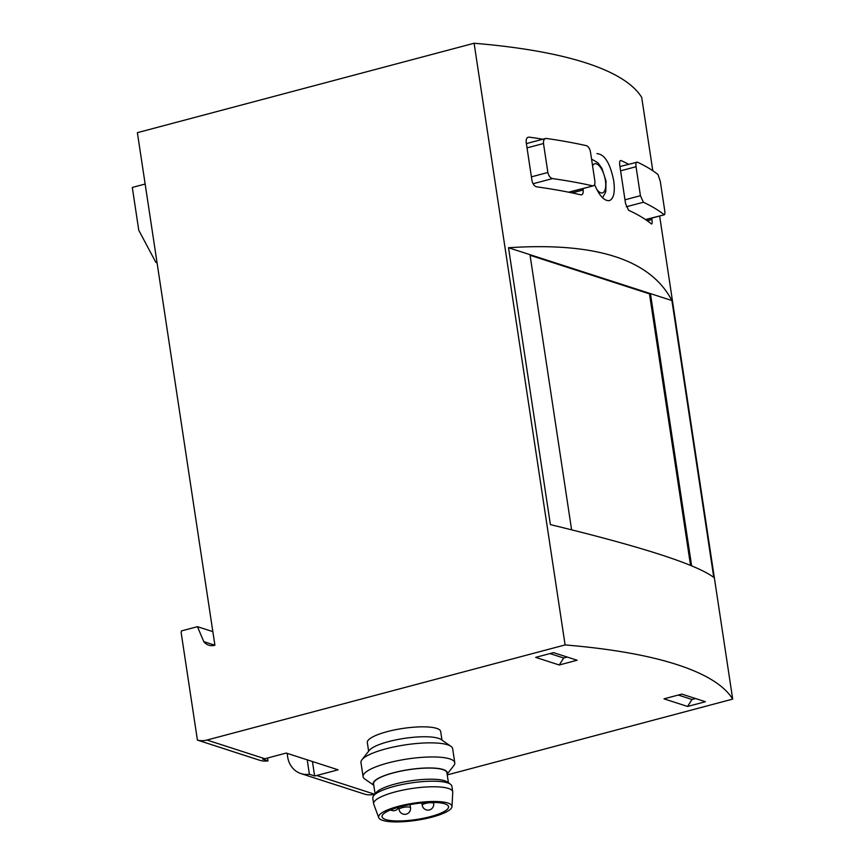 <?xml version="1.0" encoding="UTF-8"?>
<svg xmlns="http://www.w3.org/2000/svg" width="865" height="865" viewBox="0 0 865 865"><rect width="100%" height="100%" fill="white"/><g stroke="black" fill="none" stroke-linecap="round" stroke-linejoin="round"><path stroke-width="1.3" d="M156.954 262.03L155.83 262.333L157.052 262.722M155.83 262.333L138.768 230.241L132.302 187.446L145.158 184.04M652.794 170.74L641.711 97.421A556.379 130.28 171.4 0 0 474.107 43.25L137.384 132.669L214.898 645.214A12.748 11.223 107.9 0 1 208.768 645.193A12.748 11.223 107.9 0 1 203.805 641.646L214.877 645.225M441.972 740.116L440.674 731.509A37.087 8.682 171.4 0 0 436.652 728.384A37.087 8.682 171.4 0 0 394.754 729.876A37.087 8.682 171.4 0 0 367.322 742.602L368.631 751.209M535.673 657.368L553.524 652.632L577.096 660.244L559.244 664.99L535.673 657.368M307.205 759.827L309.389 774.251L314.622 775.937A23.182 20.403 107.9 0 0 316.677 775.505L338.107 769.818L286.25 753.058L264.831 758.746A23.182 20.403 -72.1 0 1 262.776 759.178L268.009 760.876A23.182 20.403 -72.1 0 1 259.565 760.216L227.884 749.977A23.182 20.403 107.9 0 1 226.944 749.641M309.389 774.251A23.182 20.403 107.9 0 1 300.944 773.591L332.625 783.831A23.182 20.403 -72.1 0 0 333.587 784.112L365.008 794.265A23.182 20.403 -72.1 0 0 374.556 794.211L374.934 794.113M447.237 774.91L732.698 699.104A556.379 130.28 171.4 0 0 565.105 644.933L206.962 740.04A23.182 20.403 107.9 0 1 197.415 740.094L228.836 750.258A23.182 20.403 107.9 0 1 227.884 749.977M705.408 701.72L681.847 694.108L663.985 698.844L687.556 706.467L705.408 701.72M547.869 172.481C548.659 175.865 550.205 177.898 552.519 178.579A556.379 130.28 -8.6 0 1 592.601 185.824C594.406 185.867 595.152 184.245 594.861 180.969L590.481 152.002C589.768 148.618 588.449 146.52 586.535 145.709A556.379 130.28 171.4 0 0 546.453 138.465C544.258 138.519 543.263 140.195 543.49 143.514L547.869 172.481L531.413 176.849M640.424 195.695L643.398 202.248A556.379 130.28 -8.6 0 1 664.071 214.639C664.871 214.963 665.077 213.493 664.666 210.227L660.276 181.261L658.005 174.525A556.379 130.28 171.4 0 0 637.332 162.133C636.132 161.928 635.699 163.463 636.045 166.729L640.424 195.695L624.973 199.804M647.236 220.77L651.929 219.515L651.723 218.121M651.929 219.515C652.351 222.781 652.167 224.251 651.377 223.916A556.379 130.28 171.4 0 0 628.574 210.238L625.568 203.708L619.74 165.15C619.394 161.885 619.827 160.349 621.059 160.544A556.379 130.28 -8.6 0 1 628.574 164.253M572.143 192.917L583.14 189.986L582.934 188.592M583.14 189.986C583.442 193.273 582.696 194.885 580.912 194.841A556.379 130.28 171.4 0 0 536.678 186.84C534.354 186.17 532.786 184.137 531.997 180.753L526.169 142.206C525.952 138.887 526.947 137.2 529.164 137.146A556.379 130.28 -8.6 0 1 542.896 139.211M581.669 194.809L580.912 194.841M528.223 137.221L527.509 137.589M508.523 247.736L550.399 524.612C642.219 546.864 696.671 564.467 713.787 577.431L671.91 300.544C650.567 259.576 596.104 241.973 508.523 247.736L671.91 300.544M565.105 644.933L474.107 43.25M732.698 699.104L659.638 216.023M594.579 184.504C599.283 195.75 604.224 201.123 609.393 200.626C613.761 198.723 615.21 192.106 613.718 180.785C610.203 163.247 604.603 154.186 596.915 153.613M197.415 740.094L181.153 632.585L181.434 630.92L197.447 626.671L212.855 631.645M197.447 626.671L203.805 641.646M287.126 753.339L287.667 756.951A23.182 20.403 107.9 0 0 300.944 773.591M691.611 565.786L650.448 293.603L649.474 293.862L530.083 255.272M529.986 254.667L571.603 529.812M690.54 565.342L649.474 293.862M312.438 761.524L314.622 775.937M267.577 758.021L268.009 760.876M545.512 138.541L546.453 138.465M569.051 192.279L593.368 185.824L568.619 192.192M645.723 219.721L664.417 214.747L645.506 219.569M619.946 166.545L637.332 162.133M567.256 657.065L563.677 658.016L559.244 664.99M549.956 653.572L563.677 658.016M695.568 698.542L692 699.493L678.268 695.049M692 699.493L687.556 706.467M447.129 774.153L453.822 765.59A46.364 10.856 171.4 0 0 454.785 762.8L452.654 748.69A46.364 10.856 171.4 0 0 450.914 746.311L441.161 739.553A37.476 8.78 171.4 0 0 438.501 738.321A37.476 8.78 171.4 0 0 400.592 738.991A37.476 8.78 171.4 0 0 369.236 750.431L361.927 759.773A46.364 10.856 171.4 0 0 360.964 762.562L363.095 776.662A46.364 10.856 171.4 0 0 364.835 779.051L373.777 785.247M450.914 746.311A46.364 10.856 171.4 0 0 447.616 744.787A46.364 10.856 171.4 0 0 400.722 745.619A46.364 10.856 171.4 0 0 361.927 759.773M454.785 762.8A46.364 10.856 171.4 0 0 449.757 758.897A46.364 10.856 171.4 0 0 397.381 760.768A46.364 10.856 171.4 0 0 363.095 776.662M447.097 773.97A37.476 8.78 171.4 0 0 443.215 769.526A37.476 8.78 171.4 0 0 398.354 771.58A37.476 8.78 171.4 0 0 373.745 785.063M448.438 782.825L446.913 772.737A37.087 8.682 171.4 0 0 442.88 769.612A37.087 8.682 171.4 0 0 400.982 771.104A37.087 8.682 171.4 0 0 373.561 783.831L375.086 793.919M451.984 806.58L452.741 792.254A39.985 9.364 171.4 0 0 452.719 791.799L451.876 786.231A39.985 9.364 171.4 0 0 450.384 784.177L447.205 781.971A37.087 8.682 171.4 0 0 444.567 780.749A37.087 8.682 171.4 0 0 407.047 781.419A37.087 8.682 171.4 0 0 376.016 792.74L373.626 795.778A39.985 9.364 171.4 0 0 372.804 798.19L373.648 803.758A39.985 9.364 171.4 0 0 373.756 804.201L378.719 817.663A37.087 8.682 171.4 0 0 416.584 820.29A37.087 8.682 171.4 0 0 451.984 806.58A37.087 8.682 171.4 0 0 447.94 803.034A37.087 8.682 171.4 0 0 405.188 804.71A37.087 8.682 171.4 0 0 378.719 817.663M450.384 784.177A39.985 9.364 171.4 0 0 447.54 782.857A39.985 9.364 171.4 0 0 407.091 783.582A39.985 9.364 171.4 0 0 373.626 795.778M452.719 791.799A39.985 9.364 171.4 0 0 448.384 788.437A39.985 9.364 171.4 0 0 403.209 790.048A39.985 9.364 171.4 0 0 373.648 803.758M444.88 803.845A33.616 7.872 171.4 0 0 406.907 805.207A33.616 7.872 171.4 0 0 382.049 816.733A33.616 7.872 171.4 0 0 416.465 819.49A33.616 7.872 171.4 0 0 448.524 806.677A33.616 7.872 171.4 0 0 444.88 803.845M316.677 775.505L374.556 794.211M206.962 740.04L264.831 758.746M552.519 178.579L533.056 183.748M643.398 202.248L626.357 206.767M592.568 165.766A15.073 6.228 -104.9 0 1 599.51 166.156A15.073 6.228 -104.9 0 1 605.403 180.526A15.073 6.228 -104.9 0 1 603.684 192.192A15.073 6.228 -104.9 0 1 596.472 188.916M543.49 143.514L527.023 147.883M636.045 166.729L620.594 170.827M410.507 807.672A5.796 1.362 171.4 0 0 404.571 807.196A5.796 1.362 171.4 0 0 399.046 809.413A5.796 5.796 0 0 0 406.269 814.138A5.796 5.796 0 0 0 410.507 807.672L410.042 804.601M433.679 803.444A5.796 1.362 171.4 0 0 427.743 802.969A5.796 1.362 171.4 0 0 422.217 805.185A5.796 5.796 0 0 0 429.429 809.921A5.796 5.796 0 0 0 433.679 803.444L433.527 802.45M602.57 197.75L605.781 191.922L606.03 181.012L601.954 168.416L598.061 162.923L592.211 159.441M545.512 138.519L526.374 143.601M390.591 809.899A5.796 5.796 0 0 0 398.862 807.132M398.743 807.402L399.046 809.413M421.882 802.969L422.217 805.185"/></g></svg>
